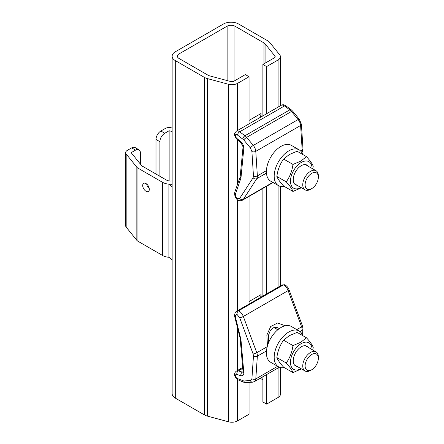 <?xml version="1.0" encoding="UTF-8"?>
<svg xmlns="http://www.w3.org/2000/svg" width="444" height="444" viewBox="0 0 444 444"><rect width="100%" height="100%" fill="white"/><g stroke="black" fill="none" stroke-linecap="round" stroke-linejoin="round"><path stroke-width="0.67" d="M284.249 367.543A20.668 11.933 -60 0 1 278.471 366.777L270.673 362.276A20.668 11.933 -60 0 1 266.394 352.819A20.668 11.933 -60 0 1 275.413 332.018A20.668 11.933 -60 0 1 291.342 326.479L299.139 330.98A20.668 11.933 -60 0 1 302.691 335.603M278.471 366.777A20.668 11.933 -60 0 1 274.187 357.32A20.668 11.933 -60 0 1 283.211 336.519A20.668 11.933 -60 0 1 299.139 330.98M249.051 301.548L261.066 294.611L260.634 297.369M261.066 294.611L261.066 297.119M297.153 366.428A11.366 6.566 -60 0 1 293.234 360.722A11.366 6.566 -60 0 1 299.134 348.368A11.366 6.566 -60 0 1 308.175 347.336M292.973 372.583L283.605 367.171C279.986 363.186 277.739 359.984 276.851 357.57C277.728 350.993 279.975 345.193 283.605 340.171L289.31 335.67L297.103 332.378L306.477 337.784L300.766 342.285L292.973 345.582C292.102 352.159 289.849 357.958 286.225 362.981C289.838 366.966 292.091 370.168 292.973 372.583L301.426 368.897M312.088 349.595A15.296 8.83 120 0 0 301.276 343.589A15.296 8.83 120 0 0 290.459 362.204A15.296 8.83 120 0 0 301.065 368.687M312.787 349.994L313.225 347.391C312.354 344.988 310.101 341.786 306.477 337.784M283.605 340.171L292.973 345.582M286.225 362.981L276.851 357.57M243.04 372.133A2.758 1.593 60 0 1 242.369 372.1L238.345 370.906A5.511 3.18 -120 0 0 236.513 371.04C235.115 372.066 234.465 373.282 234.56 374.686L234.615 375.413L235.376 376.001A2.758 1.593 60 0 1 235.37 375.813A2.758 1.593 60 0 1 236.857 374.486L240.881 375.68C242.735 376.068 243.723 375.186 243.856 373.021L240.959 339.605L235.575 317.688C235.187 315.673 235.681 314.585 237.046 314.419L239.666 317.688L253.119 353.935A2.758 0.633 -20.4 0 0 256.782 352.725L243.323 316.472L288.145 290.598L301.598 326.845L296.786 329.626M239.666 317.688A2.758 0.633 159.6 0 0 243.323 316.472A6.888 3.979 60 0 0 238.528 310.806A6.888 3.979 60 0 0 236.846 311.1L281.668 285.226A6.888 3.979 -120 0 1 283.35 284.931A6.888 3.979 -120 0 1 288.145 290.598A2.758 0.633 159.6 0 0 289.016 289.727C288.145 287.473 286.735 285.836 284.776 284.815L283.35 284.931L238.528 310.806C237.346 311.71 236.852 312.915 237.046 314.419M268.454 342.984L268.515 335.159L270.252 330.675L273.016 327.911L275.263 327.256L276.74 327.383L279.376 328.549M276.268 328.915L275.502 327.25M239.666 198.446L237.046 198.696L237.246 199.722C238.789 200.882 240.537 201.038 242.491 200.189A6.888 3.979 60 0 0 243.323 199.389L256.782 178.677A2.758 2.159 -147 0 1 253.119 177.733L239.666 198.446A2.758 2.159 33 0 0 243.323 199.389L272.799 182.367M242.757 138.939A2.758 1.354 -53.6 0 1 244.977 135.736L239.666 131.812A5.511 3.18 -120 0 0 236.369 131.185L234.671 133.278L235.376 135.181A2.758 1.593 60 0 1 237.446 135.015L243.767 139.904L250.399 147.969L251.903 151.532L253.469 176.063A2.758 1.465 -3.7 0 0 257.359 175.885A6.888 3.979 60 0 1 257.376 176.323A6.888 3.979 60 0 1 256.782 178.677L266.444 173.093M302.691 154.468A20.668 11.933 120 0 0 299.139 149.844L291.342 145.343A20.668 11.933 120 0 0 275.413 150.882A20.668 11.933 120 0 0 266.394 171.684A20.668 11.933 120 0 0 270.673 181.141L278.471 185.642A20.668 11.933 120 0 0 284.249 186.408M299.139 149.844A20.668 11.933 120 0 0 283.211 155.383A20.668 11.933 120 0 0 274.187 176.179A20.668 11.933 120 0 0 278.471 185.642M311.732 188.617L310.55 189.299A11.022 6.366 -60 0 1 305.039 189.843A11.022 6.366 -60 0 1 302.753 184.798A11.022 6.366 -60 0 1 307.564 173.704A11.022 6.366 -60 0 1 316.061 170.751A11.022 6.366 -60 0 1 318.342 175.796L318.342 177.162A9.352 5.4 -60 0 1 311.732 188.617A9.352 5.4 -60 0 1 305.117 184.798A9.352 5.4 -60 0 1 311.732 173.343A9.352 5.4 -60 0 1 318.342 177.162M142.702 185.492A4.684 2.703 -120 0 0 144.744 190.21A4.684 2.703 -120 0 0 148.357 191.464A4.684 2.703 -120 0 0 149.328 189.316A4.684 2.703 -120 0 0 147.28 184.604A4.684 2.703 -120 0 0 143.673 183.35A4.684 2.703 -120 0 0 142.702 185.492M149.262 188.534A4.684 2.703 60 0 1 146.664 184.027M172.144 180.852A5.511 3.18 180 0 1 166.478 180.092L141.83 165.862L131.169 152.664L135.542 150.139A6.888 3.979 -60 0 1 138.983 149.794L135.087 147.547A6.888 3.979 120 0 0 131.64 147.885L127.273 150.411A5.511 3.18 0 0 0 125.658 152.664L125.658 225.791A5.511 3.18 0 0 0 126.174 227.134L136.835 240.337A5.511 3.18 0 0 0 137.934 241.242L162.576 255.472A11.022 6.366 0 0 0 168.914 257.281L172.144 259.951M172.144 128.033L171.473 127.855A5.511 3.18 0 0 0 165.246 128.488L160.872 131.013A6.888 3.979 120 0 0 155.999 139.449L155.999 174.042M159.901 176.296L159.901 141.697A6.888 3.979 -60 0 1 164.768 133.261L169.142 130.736L172.144 131.546M125.658 152.664A5.511 3.18 0 0 0 126.174 154.007L136.835 167.21L136.835 240.337M137.934 241.242L137.934 168.115A5.511 3.18 180 0 1 136.835 167.21M137.934 168.115L162.576 182.34A11.022 6.366 0 0 0 172.144 184.121M169.142 130.736L169.142 180.941M138.983 149.794A6.888 3.979 -60 0 1 140.409 152.952L140.409 164.108M260.467 117.272L261.066 113.475L261.066 116.927M249.051 120.413L261.066 113.475M172.144 186.824L168.914 184.149L168.914 257.281M172.144 184.399L168.914 184.149M311.732 369.752L310.55 370.435A11.022 6.366 -60 0 1 305.039 370.979A11.022 6.366 -60 0 1 302.753 365.934A11.022 6.366 -60 0 1 307.564 354.839A11.022 6.366 -60 0 1 316.061 351.887A11.022 6.366 -60 0 1 318.342 356.932L318.342 358.297A9.352 5.4 -60 0 1 311.732 369.752A9.352 5.4 -60 0 1 305.117 365.934A9.352 5.4 -60 0 1 311.732 354.479A9.352 5.4 -60 0 1 318.342 358.297M297.153 185.292A11.366 6.566 -60 0 1 293.234 179.587A11.366 6.566 -60 0 1 299.134 167.233A11.366 6.566 -60 0 1 308.175 166.2M292.973 191.447L283.605 186.036C279.986 182.051 277.739 178.849 276.851 176.435C277.728 169.858 279.975 164.058 283.605 159.035L289.31 154.534L297.103 151.243L306.477 156.649L300.766 161.15L292.973 164.447C292.102 171.023 289.849 176.823 286.225 181.846C289.838 185.831 292.091 189.027 292.973 191.447L301.426 187.762M312.088 168.459A15.296 8.83 120 0 0 301.276 162.454A15.296 8.83 120 0 0 290.459 181.069A15.296 8.83 120 0 0 301.065 187.551M312.787 168.859L313.225 166.256C312.354 163.853 310.101 160.65 306.477 156.649M292.973 164.447L283.605 159.035M286.225 181.846L276.851 176.435M178.993 53.946A5.511 3.18 0 0 0 177.384 56.194A5.511 3.18 0 0 0 178.993 58.442L178.993 53.946L227.128 26.157L227.128 80.569M178.993 58.442L208.053 75.219A5.511 3.18 180 0 0 209.624 75.857L230.741 81.541A2.758 1.593 0 0 0 233.855 81.224L245.349 74.586L249.051 76.729L237.557 83.361A7.992 4.612 180 0 1 228.527 84.282L207.409 78.594A10.75 6.205 180 0 1 204.351 77.356L175.291 60.584A10.75 6.205 180 0 1 172.144 56.194A10.75 6.205 180 0 1 175.291 51.804L223.426 24.015A10.75 6.205 180 0 1 238.622 24.015L267.682 40.793A10.75 6.205 180 0 1 269.824 42.557L279.67 54.751A7.992 4.612 180 0 1 280.419 56.704A7.992 4.612 180 0 1 278.083 59.968L266.589 66.6L262.887 64.463L274.375 57.825A2.758 1.593 0 0 0 275.186 56.704A2.758 1.593 0 0 0 274.925 56.033L265.079 43.839A5.511 3.18 180 0 0 263.98 42.935L234.92 26.157A5.511 3.18 0 0 0 227.128 26.157M249.051 382.401L249.051 414.246L237.557 420.879A7.992 4.612 180 0 1 228.527 421.8L207.409 416.117A10.75 6.205 180 0 1 204.351 414.879L175.291 398.101A10.75 6.205 180 0 1 172.144 393.711L172.144 56.194M280.419 367.543L280.419 394.222A7.992 4.612 180 0 1 278.083 397.485L266.589 404.118L262.887 401.981L262.887 376.723M262.887 379.82L260.206 378.271M249.051 76.729L249.051 123.865M249.051 196.403L249.051 304.057M262.887 64.463L262.887 115.878M262.887 188.417L262.887 296.065M266.589 66.6L266.589 113.742M266.589 186.28L266.589 293.928M266.589 374.586L266.589 404.118M299.994 331.568L302.181 330.303A6.888 3.979 -120 0 0 302.192 329.881A6.888 3.979 -120 0 0 301.598 326.845A2.758 0.633 -20.4 0 0 302.469 325.979L289.016 289.727M301.931 333.888L302.181 330.303A2.758 1.709 3.9 0 0 302.986 329.198A2.758 1.709 3.9 0 0 302.975 328.971M267.238 346.686L256.782 352.725A6.888 3.979 60 0 1 257.376 355.761A6.888 3.979 60 0 1 257.359 356.182A2.758 1.709 -176.1 0 1 253.469 356.01L251.903 378.732L250.399 380.564L243.767 380.963L237.446 378.56A2.758 1.593 60 0 1 235.376 376.001M253.119 353.935L253.469 356.01M243.046 371.711L242.369 372.1A2.758 1.92 106.5 0 0 240.881 375.68M277.628 366.294L255.794 378.904L257.359 356.182L266.483 350.915M285.303 325.768L277.622 322.993L270.679 326.518L266.855 335.12L267.466 345.848M251.903 378.732A2.758 1.709 3.9 0 0 255.794 378.904A6.888 3.979 60 0 1 254.379 381.635L279.359 367.21M236.846 311.1C234.01 312.548 234.599 317.105 234.854 317.238A2.758 0.993 -14.2 0 0 235.575 317.688M243.767 380.963A2.758 2.165 86.5 0 0 245.882 382.589L252.514 382.19A2.758 2.165 -93.5 0 1 250.399 380.564M234.854 317.238L239.91 337.251A2.758 0.993 -14.2 0 0 240.631 337.701M240.959 339.605A2.758 1.415 175 0 1 240.165 338.716L243.04 371.65A2.758 1.415 -5 0 0 243.834 372.538M242.751 368.365L238.345 370.906A2.758 1.92 106.5 0 0 236.857 374.486M234.615 375.413C235.215 377.544 236.452 379.065 238.334 379.981A2.758 1.798 -67.4 0 1 237.446 378.56M238.334 379.981L243.645 382.19A2.758 1.798 -67.4 0 1 242.757 380.769M301.776 152.486A6.888 3.979 -120 0 0 302.192 150.449A6.888 3.979 -120 0 0 302.181 150.011L300.571 150.943M266.422 170.657L257.359 175.885L255.794 151.354L300.61 125.48L302.181 150.011A2.758 1.465 176.3 0 0 302.986 148.884L302.198 152.237A2.758 2.159 -147 0 1 301.859 152.619M253.469 176.063L253.119 177.733M237.046 198.696C235.681 196.953 235.187 195.299 235.575 193.728L240.959 178.027L243.856 147.952C243.723 145.638 242.735 143.612 240.881 141.864L236.857 138.411A2.758 1.593 60 0 1 235.37 135.365A2.758 1.593 60 0 1 235.376 135.181M243.834 148.418A2.758 1.748 -174.5 0 1 243.04 147.025A2.758 1.748 -174.5 0 1 243.057 146.925M234.61 133.527L234.56 134.238C234.648 136.264 235.464 137.979 237.013 139.377A2.758 1.171 -49.4 0 1 236.857 138.411M266.644 174.659L267.122 176.518M302.986 148.884L301.421 124.353A2.758 1.465 176.3 0 1 300.61 125.48A6.888 3.979 -120 0 0 298.107 119.541L253.291 145.416A6.888 3.979 60 0 1 255.794 151.354A2.758 1.465 176.3 0 1 251.903 151.532M250.399 147.969A2.758 0.622 -39.5 0 1 253.291 145.416L246.659 137.357A2.758 0.622 140.5 0 0 243.767 139.904M285.847 105.794C284.343 104.618 282.789 104.451 281.185 105.311A5.511 3.18 60 0 1 284.482 105.938L289.793 109.862A2.758 1.354 -53.6 0 1 291.164 109.718L285.847 105.794A2.758 1.354 126.4 0 0 284.482 105.938L239.666 131.812A2.758 1.354 126.4 0 0 237.446 135.015M240.959 178.027A2.758 1.748 5.5 0 1 240.165 176.634L243.051 146.831L241.037 142.829A2.758 1.171 -49.4 0 1 240.881 141.864M240.631 179.554A2.758 2.02 -160.4 0 1 239.988 177.5L234.932 191.68A2.758 2.02 19.6 0 0 235.575 193.728M299.295 119.214A2.758 0.622 140.5 0 0 298.107 119.541L291.475 111.477A2.758 0.622 140.5 0 1 292.663 111.155L299.295 119.214L301.421 124.353M246.659 137.357L291.475 111.477A6.888 3.979 60 0 0 289.793 109.862L244.977 135.736A6.888 3.979 -120 0 1 246.659 137.357M160.872 131.013L164.768 133.261M135.542 150.139L131.64 147.885M162.576 182.34L162.576 255.472M126.174 227.134L126.174 154.007M155.999 139.449L159.901 141.697M234.92 26.157L234.92 80.608M175.291 398.101L175.291 60.584M204.351 77.356L204.351 414.879M207.409 416.117L207.409 78.594M228.527 84.282L228.527 421.8M237.557 420.879L237.557 379.576M237.557 370.779L237.557 327.944M237.557 310.689L237.557 199.922M237.557 184.31L237.557 139.843M237.557 130.503L237.557 83.361M263.98 42.935L263.98 63.831M265.079 63.198L265.079 43.839M274.925 56.033L274.925 57.376M278.083 59.968L278.083 107.104M278.083 185.42L278.083 287.296M278.083 367.954L278.083 397.485M302.469 325.979L303.002 328.76L302.569 335.259M243.04 371.65L243.001 372.316L243.29 372.033M281.668 285.226L284.36 284.693M252.514 382.19L254.379 381.635M274.792 327.306L275.014 328.188M242.674 367.477L236.513 371.04M245.882 382.589L243.645 382.19M240.165 338.716L239.91 337.251M273.077 182.534L242.491 200.189M301.903 152.697L302.198 152.237M241.037 142.829L237.013 139.377M237.163 199.65C234.954 197.186 234.21 194.528 234.932 191.68M281.185 105.311L236.369 131.185M240.165 176.634L239.988 177.5M291.164 109.718L292.663 111.155M305.4 164.596L316.061 170.751M294.372 183.688L305.039 189.843M273.87 327.528L277.778 329.787M305.4 345.732L316.061 351.887M294.372 364.824L305.039 370.979M280.419 285.942L280.419 186.408M280.419 105.755L280.419 56.704"/></g></svg>
